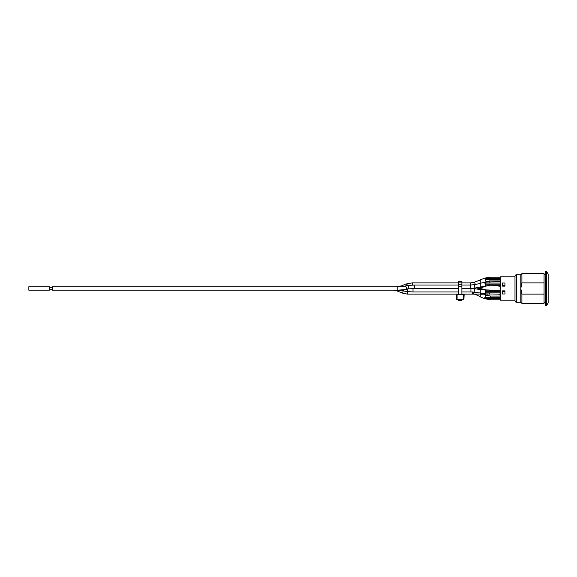 <?xml version="1.0" encoding="UTF-8"?>
<svg xmlns="http://www.w3.org/2000/svg" width="577" height="577" viewBox="0 0 577 577"><rect width="100%" height="100%" fill="white"/><g stroke="black" fill="none" stroke-linecap="round" stroke-linejoin="round"><path stroke-width="0.87" d="M485.315 291.724A1.882 0.519 -82.2 0 1 486.05 290.144L480.266 289.351L480.266 296.83L484.42 298.597L485.899 295.128L490.4 296.044L490.4 297.379M486.187 290.166A1.882 0.462 -75.7 0 0 486.036 289.914L480.266 288.442L480.266 289.51L474.979 288.781A1.731 0.476 -82.2 0 0 474.222 291.205A1.731 0.476 -82.2 0 0 474.51 292.207L470.926 291.969L470.926 288.507L461.888 288.507L470.709 288.493L470.709 285.031L474.575 284.634A1.731 0.469 -102 0 0 474.352 285.363A1.731 0.469 -102 0 0 474.683 287.151A1.731 0.469 -102 0 0 475.297 288.017L480.266 286.964L480.266 287.887L476.79 289.034M482.545 294.205L480.266 294.22M500.223 294.054L498.968 294.054L498.968 294.984L500.223 294.984M500.223 290.188L486.05 290.144M504.94 291.645L502.581 291.645L504.94 291.645M504.94 290.858L504.94 293.996L502.581 293.996L502.581 290.858L504.94 290.858M514.994 276.794L500.223 276.794L500.223 300.206L514.994 300.206M504.94 283.004L504.94 286.142L502.581 286.142L502.581 283.004L504.94 283.004M514.994 276.715L514.994 300.285M521.904 303.351L521.904 294.111L544.061 294.111L544.061 303.351L521.904 303.351L520.807 302.247L520.807 274.753L516.566 274.753C516.184 274.349 515.658 274.876 514.994 276.325M521.904 294.111L520.807 288.5L521.904 282.889L521.904 273.649L520.807 274.753M521.904 282.889L544.061 282.889L544.061 273.649L521.904 273.649M544.061 294.111L544.061 282.889M545.315 271.219L545.315 305.781L546.419 305.781L546.419 271.219L545.315 271.219M546.419 271.219L548.15 274.046L548.15 302.954L546.419 305.781M548.15 276.087L548.15 300.913M504.94 285.355L502.581 285.355M500.223 296.051L490.4 296.044M500.223 295.395L500.064 296.051M489.83 283.076L489.83 281.742L485.214 282.218A1.882 0.512 -102 0 0 485.106 284.172A1.882 0.512 -102 0 0 485.993 285.911L500.223 285.514L498.968 285.507L498.968 286.812L500.223 286.812M500.223 287.05L500.223 289.928M500.223 281.352L500.223 280.941M500.064 287.764L500.064 288.291M500.223 292.82L485.3 292.82L485.3 291.724L500.223 291.724M500.223 284.18L485.3 284.18L485.3 283.076L500.223 283.076M485.3 279.052L484.846 278.114L480.266 279.823L480.266 287.122L485.993 285.911M458.744 291.969L413.009 291.969L413.009 288.507L458.744 288.507L414.704 288.493L407.622 288.897L405.328 289.625A1.731 1.666 -107.7 0 0 406.388 287.476A1.731 1.666 -107.7 0 0 404.275 286.336L397.192 286.74L397.192 290.195L52.42 290.195L52.42 286.74L396.442 286.74L401.772 285.817A1.731 1.233 -114.5 0 1 403.381 286.48M480.266 291.219L480.266 289.51M49.276 288.464L49.276 286.74L28.85 286.74L28.85 290.195L49.276 290.195L49.276 288.464M480.266 284.079L480.266 287.887M500.223 298.475L485.3 298.475L485.3 297.379L500.223 297.379M480.266 288.442L480.266 290.455M500.223 279.621L485.3 279.621L485.3 278.525L500.223 278.525M480.266 281.814L480.266 279.989L474.424 282.196M461.888 286.755L461.888 284.302L458.744 284.302L458.744 286.755L461.888 286.755L461.888 294.292M458.744 294.292L458.744 286.755M458.744 284.302L458.744 282.124L461.888 282.124L461.888 281.439L458.744 281.439L458.744 282.124M461.888 299.788L461.888 300.415L458.744 300.415L458.744 299.788M461.888 282.124L461.888 284.302M463.533 299.788L463.533 299.413L456.703 299.413L456.479 294.292L464.153 294.292L463.93 299.413A0.389 0.389 0 0 1 463.533 299.788L457.092 299.788A0.389 0.389 0 0 1 456.703 299.413A0.389 0.389 0 0 0 457.092 299.788L457.092 294.292M463.533 294.292L463.533 299.413L463.93 299.413M480.266 294.068L473.284 294.133L473.364 292.077M473.284 294.133L472.498 294.133L472.498 292.012M458.744 294.133L407.6 294.133L407.6 291.702M407.6 294.133L403.013 293.296A1.731 0.642 -68.6 0 1 403.309 290.895M403.013 293.296L396.623 290.794A1.731 0.642 -68.6 0 1 396.385 290.195M480.266 296.657L474.662 294.119M482.48 294.205L487.32 294.068M520.807 302.247L516.566 302.247L516.566 274.753M489.606 291.724L489.606 290.382L500.223 290.382M498.968 294.155L485.531 293.881A1.882 0.519 -82.2 0 1 485.3 291.825M489.606 294.155L489.606 292.82M489.83 285.514L489.83 284.18M414.704 288.493L414.704 285.031L458.744 285.031M407.622 288.897A1.731 1.666 -107.7 0 0 408.768 287.281A1.731 1.666 -107.7 0 0 406.569 285.601L414.704 285.031M404.275 286.336L406.569 285.601M413.009 291.969L405.963 291.45A1.731 1.457 -78.2 0 0 407.636 288.889M405.963 291.45L402.082 290.642A1.731 1.457 -78.2 0 0 403.583 289.935M489.671 285.514L486.26 285.853M489.83 281.742L489.072 281.756M475.109 288.803L474.878 288.103M485.553 282.153A1.882 0.642 -96.7 0 0 485.271 282.009L500.223 281.742M484.42 298.597L490.4 299.816L490.4 298.475M487.291 294.162L488.034 294.119M500.064 280.956L489.952 280.956L489.952 279.621M489.952 278.525L489.952 277.184L484.846 278.114M489.952 280.956L486.166 281.641L485.524 279.621M475.383 284.468L474.431 282.167L470.587 282.889L461.888 282.867M470.587 285.031L470.587 282.867M412.31 285.067L412.31 282.867L458.744 282.867M407.477 285.399A1.731 1.233 -114.5 0 0 405.544 284.1L412.31 282.867M472.498 294.133L461.888 294.133M396.623 290.794L393.298 290.195M474.698 294.284L474.294 294.119M480.266 288.601L479.04 288.291M516.566 302.247C516.184 302.651 515.658 302.124 514.994 300.675M545.315 274.753L544.061 274.753M545.315 302.247L544.061 302.247M485.214 282.218L480.266 283.271M480.266 283.43L474.575 284.634M470.709 288.493L475.297 288.017M470.709 285.031L461.888 285.031M397.192 290.195L405.328 289.625M397.192 286.74L52.42 286.74M395.743 290.195L402.082 290.642M470.926 291.969L461.888 291.969M470.926 288.507L474.979 288.781M480.266 293.001L474.51 292.207M485.531 293.881L480.266 293.159M52.42 287.288L49.276 287.288M52.42 289.647L49.276 289.647M486.324 286.055L480.266 288.053M489.967 285.514L489.505 285.514M498.968 290.382L486.036 289.914M500.223 299.816L490.4 299.816M485.899 295.128L483.699 294.191M500.223 277.184L489.952 277.184M486.166 281.641L483.843 282.506M405.544 284.1L401.772 285.817"/></g></svg>

